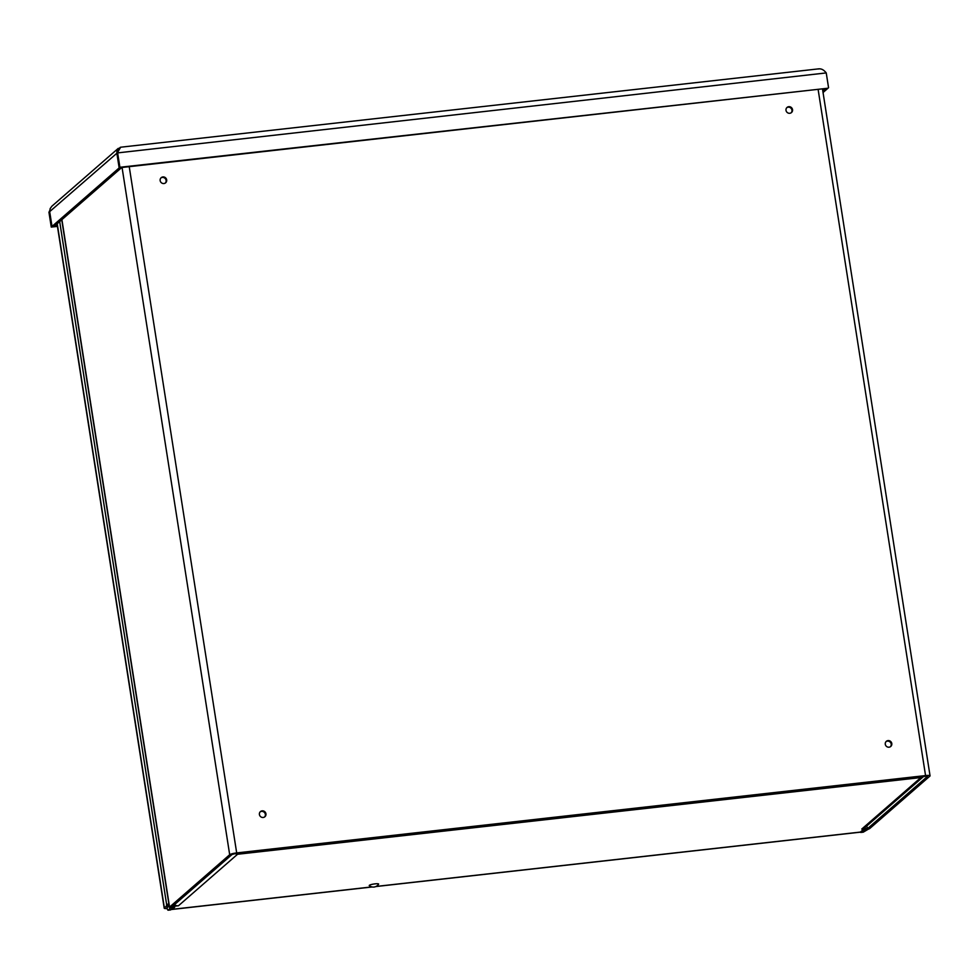<?xml version="1.0" encoding="UTF-8"?>
<svg xmlns="http://www.w3.org/2000/svg" width="979" height="979" viewBox="0 0 979 979"><rect width="100%" height="100%" fill="white"/><g stroke="black" fill="none" stroke-linecap="round" stroke-linejoin="round"><path stroke-width="1.47" d="M170.407 909.895A3.769 0.942 -96.4 0 0 170.579 909.932A3.769 0.942 -96.4 0 0 170.738 909.858L172.94 907.937A5.898 0.979 171.1 0 0 173.087 907.668A5.898 0.979 171.1 0 0 172.842 907.447L171.974 906.823L232.096 854.447L236.123 853.407L927.443 776.102M170.738 909.858L168.327 910.127A3.769 0.942 83.6 0 1 168.168 910.201A3.769 0.942 83.6 0 1 166.944 907.496M168.327 910.127L170.468 907.925L172.842 907.447L172.659 906.236M864.543 829.372L864.604 829.788A5.898 0.979 171.1 0 0 863.184 830.449L860.969 832.37A3.769 0.942 83.6 0 1 860.822 832.444A3.769 0.942 83.6 0 1 860.37 832.113M863.062 832.138A3.769 0.942 -96.4 0 0 863.233 832.174A3.769 0.942 -96.4 0 0 863.38 832.101L868.349 829.152A5.898 0.979 171.1 0 0 869.78 828.491L929.891 776.114A5.898 0.979 171.1 0 0 930.05 775.833A5.898 0.979 171.1 0 0 925.559 775.576L818.101 89.334M264.611 816.939A3.39 3.231 48.9 0 0 260.194 811.872M265.945 813.794A3.39 3.231 -131.1 0 1 260.243 816.278A3.39 3.231 -131.1 0 1 263.779 811.077A3.39 3.231 -131.1 0 1 265.945 813.794M165.341 183.024A3.39 3.231 48.9 0 0 160.923 177.945M166.675 179.879A3.39 3.231 -131.1 0 1 160.984 182.363A3.39 3.231 -131.1 0 1 164.509 177.162A3.39 3.231 -131.1 0 1 166.675 179.879M791.191 112.769A3.39 3.231 48.9 0 0 786.773 107.69M792.525 109.611A3.39 3.231 -131.1 0 1 786.835 112.108A3.39 3.231 -131.1 0 1 790.359 106.907A3.39 3.231 -131.1 0 1 792.525 109.611M890.462 746.683A3.39 3.231 48.9 0 0 886.044 741.617M891.796 743.538A3.39 3.231 -131.1 0 1 886.105 746.022A3.39 3.231 -131.1 0 1 889.63 740.822A3.39 3.231 -131.1 0 1 891.796 743.538M129.228 166.663L236.685 852.917A5.898 0.979 171.1 0 0 229.686 854.716L169.563 907.092A5.898 0.979 171.1 0 0 169.416 907.362A5.898 0.979 171.1 0 0 169.661 907.594L172.94 907.937M866.415 829.8L864.604 829.788L867.37 828.76L927.48 776.384M236.685 852.917L925.559 775.576M376.058 886.448L860.419 832.077A5.898 1.481 83.6 0 1 860.186 832.187A5.898 1.481 83.6 0 1 859.917 832.126M171.496 909.185A5.898 1.481 -96.4 0 0 171.998 909.442A5.898 1.481 -96.4 0 0 172.243 909.32L371.885 886.913M866.758 826.007L867.455 828.405L861.777 829.042L920.884 777.559L923.907 776.2L864.751 827.744A5.898 5.617 -131.1 0 1 861.777 829.042M234.825 853.602L237.554 854.263L178.459 905.759L172.781 906.395L174.703 907.178L172.243 909.32M860.419 832.077L862.878 829.923L867.455 828.405M178.459 905.759A5.898 5.617 -131.1 0 1 174.421 904.694M922.23 776.384L920.884 777.559L237.554 854.263L237.187 853.284M118.214 151.011L117.015 152.969L119.328 167.776L827.989 88.22L119.903 167.274L117.578 152.479L120.637 147.217L819.203 68.799M828.564 87.718L826.239 72.923C823.731 69.717 821.087 68.408 818.334 68.983M49.684 211.574L51.838 226.577L51.263 227.079L57.455 226.382M51.263 227.079L48.95 212.272L49.672 210.705M825.395 88.514L827.806 88.245M823.045 92.528L827.818 88.367M822.801 90.912L825.407 88.636M120.233 147.376L116.942 150.399L116.844 153.116L119.157 167.923L121.555 167.519M117.015 152.969L826.239 72.923M51.838 226.577L57.382 225.953M117.039 153.103L49.684 211.635L50.174 208.564L51.863 206.226L118.263 148.367M121.567 167.654L54.42 226.161L52.009 226.43L49.684 211.635M119.157 167.923L52.009 226.43M49.709 211.758L48.95 212.272M59.682 221.572L166.601 904.302L166.491 906.064L164.374 907.912A5.788 0.955 171.1 0 0 164.215 908.182A5.788 0.955 171.1 0 0 167.176 908.561M166.491 906.064L169.073 905.183M168.902 905.795L167.042 907.974M378.592 884.196A6.278 6.278 0 0 1 369.316 885.64A4.748 0.783 -8.9 0 1 373.819 884.025A4.748 0.783 -8.9 0 1 378.592 884.196A4.748 0.783 -8.9 0 1 378.506 884.294M863.38 832.101L860.969 832.37M865.583 830.18L863.086 829.862M171.986 906.811L169.661 907.594M868.349 829.152L866.488 828.736M61.91 219.626L169.563 907.092M229.686 854.716L122.057 167.47M118.618 150.056L116.942 150.399M168.89 904.045L166.601 904.302M57.223 223.714L164.374 907.912M168.168 910.201L170.579 909.932M863.233 832.174L860.822 832.444M173.087 907.668L172.891 906.432M61.738 219.785L169.416 907.362M930.05 775.833L822.47 88.844M171.998 909.442L372.155 886.974M375.801 886.558L860.186 832.187M164.215 908.182L57.051 223.861"/></g></svg>
